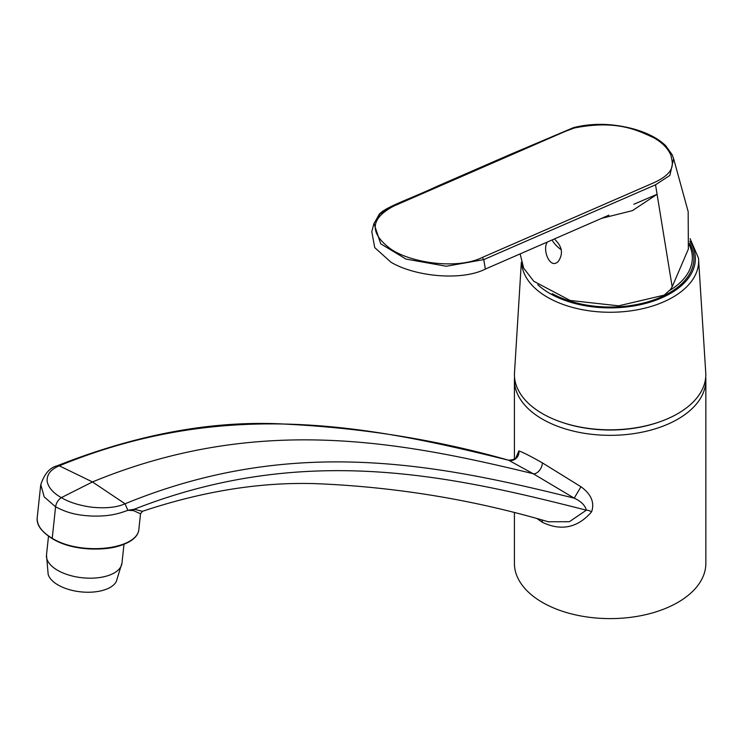 <?xml version="1.0" encoding="UTF-8"?>
<svg xmlns="http://www.w3.org/2000/svg" width="743" height="743" viewBox="0 0 743 743"><rect width="100%" height="100%" fill="white"/><g stroke="black" fill="none" stroke-linecap="round" stroke-linejoin="round"><path stroke-width="1.11" d="M705.711 377.147A95.726 55.261 180 0 1 705.85 380.082L705.85 563.343A95.726 55.261 180 0 1 610.124 618.613A95.726 55.261 180 0 1 514.407 563.343L514.407 512.902M705.85 380.082A95.726 55.261 180 0 1 610.124 435.342A95.726 55.261 180 0 1 514.407 380.082A95.726 55.261 180 0 1 514.537 377.147M515.967 457.586L518.874 450.908C523.128 452.394 530.966 456.388 542.381 462.88L580.952 486.749C591.205 494.151 594.753 502.519 591.595 511.853A8.257 4.746 38.6 0 0 586.338 510.181C449.868 475.409 304.24 442.54 134.251 509.252A3.297 2.879 -94.4 0 0 133.461 510.599L140.52 513.803L142.452 511.305L134.251 509.252L127.852 510.32L125.056 503.791C116.865 507.395 105.97 508.556 92.383 507.265C79.687 505.611 69.35 502.398 61.353 497.634L92.485 481.947L59.291 465.824C50.849 469.279 46.8 474.387 47.125 481.139C48.332 487.501 53.078 492.999 61.353 497.634C58.168 499.77 56.245 502.825 55.586 506.819C65.886 512.141 75.043 515.215 91.788 516.051C108.432 516.496 117.673 514.137 127.852 510.32L133.461 510.599M548.232 521.762L569.389 521.707L586.338 510.181C585.14 505.342 581.1 501.33 574.218 498.163C438.946 464.616 293.643 434.506 125.056 503.791L92.476 481.947M580.952 486.749L574.218 498.163L533.13 473.69L508.565 460.205C514.11 459.722 516.729 458.561 516.431 456.731L516.153 458.375M591.595 511.853C577.738 527.818 561.327 531.301 542.381 522.292L537.319 518.818M508.565 460.205C438.259 440.162 364.479 428.172 287.216 424.225C215.052 419.823 138.384 433.671 57.22 465.777L59.291 465.824C227.813 396.502 373.153 426.631 508.435 460.186A8.257 7.857 116.1 0 0 518.874 450.908M127.935 542.139C110.735 552.625 72.87 550.879 52.623 538.666L52.354 538.666C41.348 531.774 36.305 524.762 37.224 517.611L37.215 517.611C36.723 525.125 41.719 532.016 52.224 538.294L52.354 538.666C80.773 556.516 138.625 550.229 138.95 528.477C138.588 549.634 80.885 556.163 52.224 538.294L55.586 506.819L44.227 496.928L40.754 484.603M521.679 263.291A88.528 51.109 180 0 0 614.554 312.199A88.528 51.109 180 0 0 698.504 258.183L705.804 373.757A95.689 55.251 180 0 1 610.124 429.825A95.689 55.251 180 0 1 514.444 373.757L521.345 262.214M659.793 421.801A93.748 54.118 180 0 1 560.454 421.801M547.452 241.958C541.833 249.239 550.089 270.406 558.383 261.267C563.37 253.846 562.247 246.648 555.012 239.655M520.137 253.883L523.657 268.13L533.762 281.263L570.132 300.469L618.631 305.828L664.177 295.147L670.427 289.566L672.174 286.854L657.081 194.294L632.442 210.622L601.589 218.349M672.174 286.854L688.352 249.072L688.167 211.597L673.613 158.668L669.889 175.404L655.53 184.793L657.081 194.294L633.835 204.269M655.53 184.793L483.777 259.604L485.328 269.077L608.935 215.154M485.328 269.105C461.765 281.012 415.504 276.786 391.004 262.242L374.732 247.605L371.806 231.705L373.98 223.392L379.97 213.9L392.183 206.721M483.777 259.604L446.348 266.254L406.003 259.084L380.695 243.797L373.98 223.392M483.647 259.66L482.374 257.412C457.047 270.034 409.616 262.641 390.354 248.71C369.122 232.726 370.246 218.516 393.734 206.099L565.497 131.288L574.367 127.982L573.531 127.62L510.023 154.535L437.432 186.168C409.504 199.198 386.88 206.405 379.459 213.919L373.868 223.829M482.374 257.412L654.277 182.546C677.486 171.587 672.062 162.513 671.031 155.528C668.087 148.516 662.338 142.591 653.775 137.771C637.503 130.331 616.996 119.586 574.367 127.982L573.039 128.502M561.253 249.732A10.727 3.278 43.1 0 1 552.095 239.933M121.982 563.064A37.958 18.863 6.1 0 1 97.825 577.775A37.958 18.863 6.1 0 1 57.629 570.318A37.958 18.863 6.1 0 1 46.493 554.984A37.958 18.863 6.1 0 0 46.493 554.984L48.165 574.339A34.93 17.358 6.1 0 0 58.084 585.001A34.93 17.358 6.1 0 0 91.816 592.134A34.93 17.358 6.1 0 0 116.252 581.63L121.982 563.064A37.958 18.863 6.1 0 0 121.982 563.045L123.988 544.285M542.381 522.292A8.257 4.764 120 0 0 541.981 520.063M92.485 481.947C257.394 413.916 400.078 441.388 533.13 473.69A8.257 4.764 120 0 0 539.204 470.718A8.257 4.764 120 0 0 542.381 462.88M689.225 244.753L689.941 246.388A82.213 47.459 180 0 1 669.861 290.364M689.485 243.184A83.773 48.369 180 0 1 655.131 299.466A83.773 48.369 180 0 1 552.263 293.643M689.792 241.169A85.241 49.214 180 0 1 648.017 302.754A85.241 49.214 180 0 1 537.793 284.708M514.407 380.082L514.407 459.155M548.798 521.92C475.678 500.327 400.217 487.659 322.406 483.934C265.53 481.148 205.551 490.269 142.452 511.305M138.95 528.477L140.52 513.812M37.224 517.592L40.716 484.938C44.246 473.988 49.753 467.598 57.22 465.777M698.504 258.183L690.098 238.679M673.66 158.853L672.248 154.86L665.765 145.777C658.289 138.486 647.562 132.876 633.575 128.938C612.483 123.31 592.468 122.864 573.531 127.62M46.493 554.965L48.499 536.214"/></g></svg>
